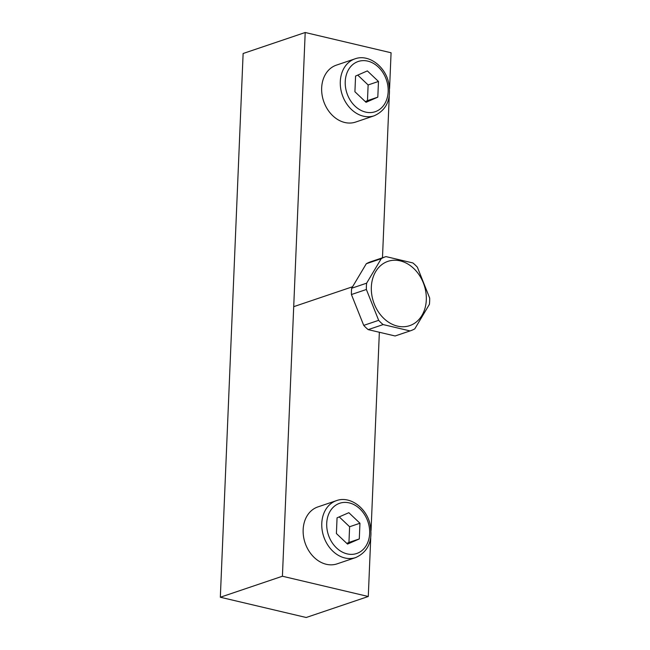 <?xml version="1.0" encoding="UTF-8"?>
<svg xmlns="http://www.w3.org/2000/svg" width="650" height="650" viewBox="0 0 650 650"><rect width="100%" height="100%" fill="white"/><g stroke="black" fill="none" stroke-linecap="round" stroke-linejoin="round"><path stroke-width="0.97" d="M370.727 538.078L368.282 596.497L282.417 576.233L305.199 32.5L391.072 52.764L389.569 88.644M389.244 96.297L382.476 257.79M379.34 332.589L371.053 530.433M368.282 596.497L306.199 617.5L220.334 597.236L243.124 53.503L305.199 32.5M282.417 576.233L220.334 597.236M355.737 557.554L337.114 563.851A30.046 23.619 -108.7 0 1 303.152 529.653A30.046 23.619 -108.7 0 1 317.858 506.927L336.481 500.63C349.83 495.641 366.421 507.683 370.086 524.306C373.076 540.678 368.29 551.761 355.737 557.554A30.046 23.619 -108.7 0 1 321.783 523.347A30.046 23.619 -108.7 0 1 336.481 500.63M359.954 523.242L348.839 512.696L337.058 517.839L336.399 533.536L347.523 544.082L359.296 538.939L359.954 523.242L349.611 526.744L339.227 516.888M346.783 543.384L348.952 542.441L349.611 526.744M348.952 542.441L359.296 538.939M426.091 302.697A33.938 26.674 71.3 0 0 401.342 261.17A33.938 26.674 71.3 0 0 371.345 287.007A33.938 26.674 71.3 0 0 396.305 325.812A33.938 26.674 71.3 0 0 426.091 302.697M429.406 304.354A39.057 30.704 71.3 0 0 429.666 298.049L417.373 267.199A39.057 30.704 71.3 0 0 412.904 262.957L385.986 256.604A39.057 30.704 71.3 0 0 385.499 256.766A39.057 30.704 71.3 0 0 381.249 258.676L366.632 283.173A39.057 30.704 71.3 0 0 366.373 289.486L378.666 320.328A39.057 30.704 71.3 0 0 383.142 324.577L410.053 330.923A39.057 30.704 71.3 0 0 410.54 330.761A39.057 30.704 71.3 0 0 414.789 328.851L429.406 304.354M378.666 320.328L363.724 325.39A39.057 30.704 71.3 0 0 368.192 329.631L383.142 324.577M410.053 330.923L395.102 335.977A39.057 30.704 71.3 0 0 395.59 335.822L410.54 330.761M381.249 258.676L366.308 263.729L351.691 288.234A39.057 30.704 71.3 0 0 351.447 291.363A39.057 30.704 71.3 0 0 351.423 294.539L366.373 289.486M351.691 288.234L366.632 283.173M385.499 256.766L370.557 261.82A39.057 30.704 71.3 0 0 366.308 263.729M395.102 335.977L368.192 329.631M363.724 325.39L351.423 294.539M374.254 115.765L355.631 122.07A30.046 23.619 -108.7 0 1 321.669 87.864A30.046 23.619 -108.7 0 1 336.367 65.146L354.998 58.841C368.347 53.852 384.938 65.902 388.602 82.517C391.592 98.889 386.807 109.972 374.254 115.765A30.046 23.619 -108.7 0 1 340.299 81.567A30.046 23.619 -108.7 0 1 354.998 58.841M378.471 81.453L367.356 70.907L355.574 76.058L354.916 91.748L366.039 102.302L377.812 97.151L378.471 81.453L368.127 84.955L357.744 75.108M365.3 101.603L367.469 100.653L368.127 84.955M367.469 100.653L377.812 97.151M326.714 523.323A26.512 20.841 -108.7 0 1 359.84 508.844A26.512 20.841 -108.7 0 1 357.988 552.996A26.512 20.841 -108.7 0 1 326.714 523.323M345.231 81.543A26.512 20.841 -108.7 0 1 378.349 67.064A26.512 20.841 -108.7 0 1 376.504 111.207A26.512 20.841 -108.7 0 1 345.231 81.543M293.711 306.67L352.446 286.796"/></g></svg>
